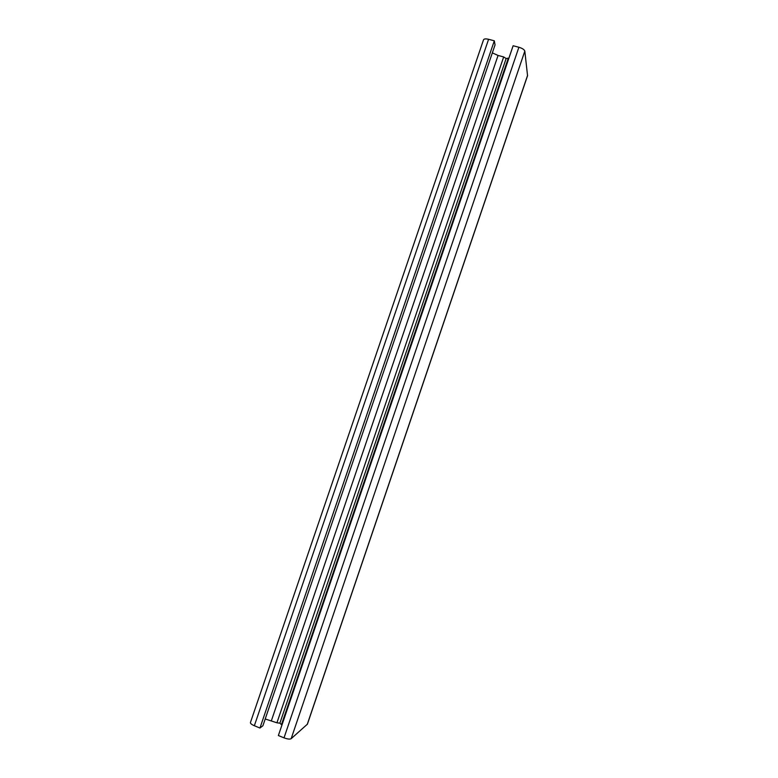 <?xml version="1.0" encoding="UTF-8"?>
<svg xmlns="http://www.w3.org/2000/svg" width="778" height="778" viewBox="0 0 778 778"><rect width="100%" height="100%" fill="white"/><g stroke="black" fill="none" stroke-linecap="round" stroke-linejoin="round"><path stroke-width="1.17" d="M307.407 724.162L291.147 738.701C289.844 739.411 287.471 739.129 284.019 737.845L278.368 735.541L513.13 45.746L518.897 47.254C522.339 48.304 524.314 49.598 524.819 51.124L527.552 75.69M483.527 39.814C484.052 38.812 485.744 38.637 488.594 39.299L254.348 725.738C251.595 724.542 250.302 723.462 250.438 722.509L483.527 39.814M494.312 40.806L495.051 44.91L262.906 725.757L259.949 728.023L494.312 40.806L488.594 39.299M259.949 728.023L254.348 725.738M492.338 52.885L498.066 55.452L503.677 56.94L276.929 722.801L265.22 718.979M503.677 56.94L506.147 58.525L279.886 723.17L276.929 722.801M282.006 724.863L281.471 724.639L508.306 58.165L506.147 58.525M281.471 724.639L279.886 723.17M508.306 58.165L508.851 58.311M518.897 47.254L284.019 737.845M524.819 51.124L291.147 738.701M527.591 75.34L307.242 724.415M498.066 55.452L271.434 720.574M527.572 75.631L307.398 724.201"/></g></svg>
